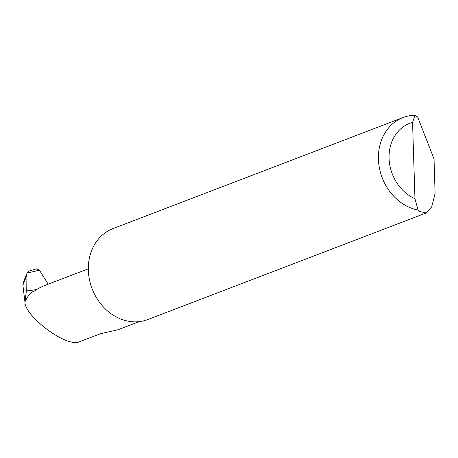 <?xml version="1.0" encoding="UTF-8"?>
<svg xmlns="http://www.w3.org/2000/svg" width="458" height="458" viewBox="0 0 458 458"><rect width="100%" height="100%" fill="white"/><g stroke="black" fill="none" stroke-linecap="round" stroke-linejoin="round"><path stroke-width="0.69" d="M24.961 301.874L26.249 292.049L32.066 291.969A33.76 28.442 69.1 0 0 24.961 301.874C24.171 314.297 59.059 342.424 75.433 342.578L76.864 342.767L100.537 333.705L118.044 329.731L139.215 321.625M434.024 158.897L435.1 193.448L431.699 206.816L426.278 212.936L419.7 211.516L418.057 210.085A48.697 41.02 -110.9 0 1 379.121 166.34A48.697 41.02 -110.9 0 1 403.08 117.534A48.697 41.02 -110.9 0 1 415.074 115.233L417.644 117.019L434.024 158.897M426.278 212.936L147.808 319.541A48.697 41.02 -110.9 0 1 131.898 321.699A48.697 41.02 -110.9 0 1 89.436 279.62A48.697 41.02 -110.9 0 1 112.989 228.594L403.08 117.534M36.674 268.835L39.382 270.14L27.056 273.123L29.232 270.987L36.755 268.812M23.398 282.185L22.9 285.208L24.927 301.845M26.249 292.049L26.072 277.342L27.056 273.123M48.17 284.178L39.382 270.14M415.074 115.233L412.555 122.406L414.954 198.703L418.057 210.085M412.555 122.406A40.905 34.459 69.1 0 0 389.082 158.342A40.905 34.459 69.1 0 0 414.954 198.703M32.346 291.981L32.066 291.969C33.257 291.677 35.369 290.504 38.409 288.437L43.207 286.078L88.32 268.812M22.9 285.208L26.072 277.342M26.163 290.962L36.531 289.611M23.203 282.609L26.753 273.804"/></g></svg>
